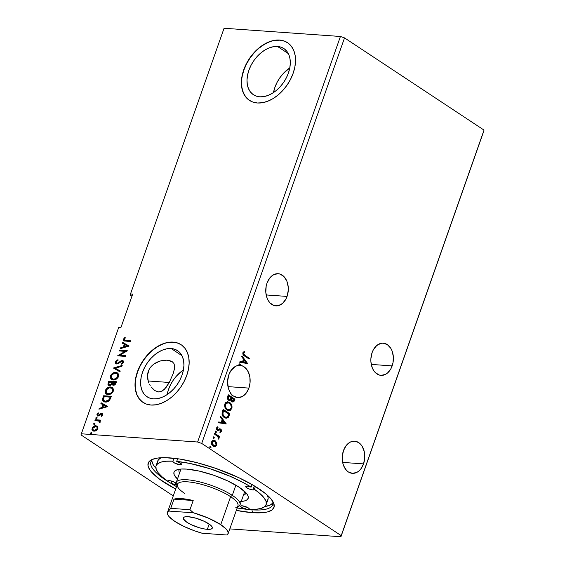<?xml version="1.0" encoding="UTF-8"?>
<svg xmlns="http://www.w3.org/2000/svg" width="565" height="565" viewBox="0 0 565 565"><rect width="100%" height="100%" fill="white"/><g stroke="black" fill="none" stroke-linecap="round" stroke-linejoin="round"><path stroke-width="0.85" d="M392.159 365.894A16.131 11.258 -86 0 1 380.994 375.358A16.131 11.258 -86 0 1 372.095 352.631L370.88 358.754L370.915 361.904L372.257 367.787L373.514 370.287L375.104 372.37L379.016 374.955L381.191 375.365L385.57 374.334L387.597 372.935L390.959 368.634L392.979 362.9L393.346 356.621L392.004 350.738L390.747 348.238L387.3 344.579L383.07 343.16L380.852 343.372L376.657 345.589L373.296 349.897L372.095 352.631A16.131 11.258 -86 0 1 383.268 343.174A16.131 11.258 -86 0 1 392.159 365.894L371.262 364.418L392.159 365.894M287.062 296.42A16.131 11.258 -86 0 1 275.889 305.884A16.131 11.258 -86 0 1 266.998 283.157L266.179 286.151L265.811 292.437L267.153 298.313L268.41 300.82L269.999 302.897L273.912 305.488L278.305 305.686L282.5 303.462L285.862 299.16L287.062 296.42L288.277 290.297L288.242 287.147L286.9 281.264L284.061 276.68L280.141 274.096L277.966 273.686L273.594 274.717L269.738 278.044L266.998 283.157A16.131 11.258 -86 0 1 278.164 273.7A16.131 11.258 -86 0 1 287.062 296.42L266.164 294.944L287.062 296.42M148.016 372.158L149.231 369.206L147.472 375.28L148.016 372.158M147.592 378.458L147.472 375.28L148.298 381.523L147.592 378.458M148.835 382.978L148.298 381.523L148.835 382.978M150.226 385.669L149.485 384.362L150.226 385.669M152.861 388.981L151.053 386.884L154.81 390.577L152.861 388.981M158.744 391.969L160.644 391.736L164.274 389.476L169.295 382.47L148.129 380.972L169.295 382.47L166.025 387.526L162.48 390.895L158.744 391.969L154.81 390.577L158.56 391.962M248.89 388.099A16.131 11.258 -86 0 1 237.717 397.555A16.131 11.258 -86 0 1 233.62 396.107L237.865 397.569L242.258 396.552L246.135 393.226L248.89 388.099L250.048 382.745L249.885 377.243L248.43 372.236L245.881 368.196L239.193 363.775L238.931 364.531L240.245 365.4L236.82 365.788L235.16 366.537L230.838 370.739L228.825 374.835L227.589 381.34L228.281 387.873L229.771 391.679A16.131 11.258 -86 0 1 228.825 374.835A16.131 11.258 -86 0 1 239.991 365.378A16.131 11.258 -86 0 1 240.245 365.4L239.807 365.364A16.131 11.258 -86 0 1 242.103 365.958L239.193 363.775L238.931 364.531L239.807 365.364A16.131 11.258 94 0 1 242.103 365.958L242.54 365.986A16.131 11.258 -86 0 1 245.401 367.879L245.881 368.196L244.963 367.85L245.881 368.196L245.401 368.281A16.131 11.258 94 0 0 244.963 367.85A16.131 11.258 -86 0 1 245.401 368.281L245.846 368.316A16.131 11.258 -86 0 1 248.89 388.099L227.992 386.622L248.89 388.099M232.914 395.895A16.131 11.258 -86 0 1 230.146 392.993L233.183 396.079M363.542 463.886A16.131 11.258 -86 0 1 352.369 473.343A16.131 11.258 -86 0 1 343.478 450.623L342.263 456.746L342.757 462.947L343.64 465.779L346.479 470.363L348.337 471.937L352.574 473.357L356.946 472.326L358.98 470.928L360.802 468.999L363.542 463.886L364.757 457.763L364.263 451.562L362.13 446.23L360.541 444.147L358.683 442.572L354.446 441.152L350.074 442.183L346.218 445.51L343.478 450.623A16.131 11.258 -86 0 1 354.651 441.166A16.131 11.258 -86 0 1 363.542 463.886L342.644 462.41L363.542 463.886M273.531 92.363L274.88 87.427L276.984 82.547L279.774 77.899L283.136 73.676L289.796 67.899A27.657 18.433 -56.5 0 0 273.488 92.568M277.514 46.471L288.334 53.626L277.514 46.471L281.201 47.234L284.4 48.929L286.999 51.493L288.892 54.833L290 58.824L290.297 63.301L289.76 68.104L288.411 73.04L286.3 77.928L283.51 82.568L280.155 86.791L276.356 90.435L272.259 93.352L268.022 95.436L263.813 96.608L259.787 96.82A27.657 18.433 123.5 0 1 253.403 94.715A27.657 18.433 123.5 0 1 250.796 65.773A27.657 18.433 123.5 0 1 277.514 46.471A27.657 18.433 123.5 0 1 283.898 48.576A27.657 18.433 123.5 0 1 286.504 77.518A27.657 18.433 123.5 0 1 259.787 96.82L256.1 96.064L252.901 94.369L250.302 91.798L248.409 88.458L247.293 84.468L247.004 79.99L247.541 75.187L248.89 70.251L251.001 65.363L253.784 60.723L257.146 56.5L260.945 52.856L265.041 49.939L269.279 47.856L273.488 46.683L277.514 46.471M167.155 394.419L168.511 389.483L170.616 384.595L173.406 379.955L176.76 375.732L183.427 369.955A27.657 18.433 -56.5 0 0 167.12 394.624M171.146 348.527L181.965 355.682L171.146 348.527L174.825 349.283L178.032 350.978L180.623 353.549L182.516 356.889L183.632 360.88L183.929 365.357L183.385 370.16L182.036 375.096L179.931 379.984L177.142 384.624L173.78 388.847L169.98 392.484L165.884 395.408L161.654 397.492L157.437 398.664L153.412 398.869A27.657 18.433 123.5 0 1 147.027 396.771A27.657 18.433 123.5 0 1 144.421 367.822A27.657 18.433 123.5 0 1 171.146 348.527A27.657 18.433 123.5 0 1 177.53 350.632A27.657 18.433 123.5 0 1 180.136 379.574A27.657 18.433 123.5 0 1 153.412 398.869L149.732 398.113L146.526 396.418L143.934 393.854L142.041 390.514L140.925 386.524L140.629 382.046L141.172 377.243L142.521 372.307L144.626 367.42L147.416 362.779L150.777 358.556L154.577 354.912L158.673 351.995L162.904 349.912L167.12 348.739L171.146 348.527M151.222 366.395L149.231 369.206L151.222 366.395L153.772 364.086L151.222 366.395M156.703 362.313L153.772 364.086L159.881 361.077L156.703 362.313M163.186 360.364L159.881 361.077L166.498 360.188L163.186 360.364M166.498 360.188L169.641 360.611L172.24 361.713L173.879 363.429L174.564 365.541L174.387 369.185L173.307 373.31L169.295 382.47L173.307 373.31L174.571 367.907L174.564 365.541L173.879 363.429L172.24 361.713L167.099 360.223M181.252 344.805A34.571 23.038 -56.5 0 0 173.356 342.235L173.165 342.108A34.571 23.038 123.5 0 1 181.146 344.735A34.571 23.038 123.5 0 1 184.409 380.916A34.571 23.038 123.5 0 1 151.01 405.041L156.039 404.773L161.3 403.311L166.597 400.705L171.718 397.061L176.471 392.506L180.666 387.23L184.148 381.424L186.789 375.322L188.477 369.15L189.148 363.147L188.781 357.546L187.389 352.56L185.023 348.386L181.775 345.173L177.77 343.054L173.165 342.108L168.137 342.376L162.875 343.838L157.579 346.444L152.458 350.088L147.705 354.643L143.51 359.919L140.028 365.725L137.387 371.827L135.699 377.999L135.028 384.002L135.395 389.603L136.787 394.589L139.152 398.763L142.401 401.976L146.399 404.095L151.01 405.041A34.571 23.038 123.5 0 1 143.023 402.414A34.571 23.038 123.5 0 1 139.767 366.233A34.571 23.038 123.5 0 1 173.165 342.108L173.356 342.235A34.571 23.038 -56.5 0 0 139.993 366.29A34.571 23.038 -56.5 0 0 143.129 402.478M287.62 42.749A34.571 23.038 -56.5 0 0 279.731 40.179L279.541 40.059A34.571 23.038 123.5 0 1 287.521 42.679A34.571 23.038 123.5 0 1 290.777 78.867A34.571 23.038 123.5 0 1 257.379 102.985L262.407 102.717L267.676 101.255L272.966 98.649L278.086 95.005L282.839 90.449L287.034 85.174L290.523 79.368L293.157 73.266L294.845 67.094L295.516 61.091L295.149 55.49L293.758 50.504L291.392 46.33L288.15 43.117L284.146 40.998L279.541 40.059L274.505 40.32L269.244 41.782L263.947 44.388L258.827 48.039L254.081 52.587L249.878 57.863L246.397 63.668L243.762 69.77L242.074 75.943L241.396 81.946L241.764 87.547L243.155 92.533L245.521 96.714L248.77 99.92L252.774 102.039L257.379 102.985A34.571 23.038 123.5 0 1 249.398 100.358A34.571 23.038 123.5 0 1 246.135 64.177A34.571 23.038 123.5 0 1 279.541 40.059L279.731 40.179A34.571 23.038 -56.5 0 0 246.361 64.233A34.571 23.038 -56.5 0 0 249.504 100.429M153.553 458.942A64.53 16.922 -160.6 0 0 171.068 483.393A64.53 16.922 19.4 0 1 150.919 461.88A64.53 16.922 19.4 0 1 153.553 458.942M243.727 508.931A64.53 16.922 -160.6 0 0 251.912 509.835L252.562 512.681A66.677 17.487 19.4 0 1 236.318 510.4L252.562 512.681L264.604 512.476L267.633 511.883L272.04 509.934L274.103 507.031L273.743 503.295L270.981 498.874L265.91 493.923L254.441 485.935L239.242 477.891L215.463 468.272L196.98 462.686L179.719 459.041L165.157 457.657L157.586 458.06L152.063 459.507L148.814 461.944L147.959 465.277L149.527 469.374L151.208 471.669L159.62 479.226L175.687 489.043A66.677 17.487 19.4 0 1 152.147 459.472A66.677 17.487 19.4 0 1 169.627 457.862A66.677 17.487 19.4 0 1 231.904 474.6A66.677 17.487 19.4 0 1 273.199 502.101A66.677 17.487 19.4 0 1 252.562 512.681L251.912 509.835A64.53 16.922 19.4 0 1 243.727 508.931M252.047 509.446L251.912 509.835L252.047 509.446M130.218 295.057L131.956 296.201L130.218 295.057L130.501 293.948L130.218 295.057M80.972 434.895L173.271 495.908L80.972 434.895L118.678 327.509L120.875 327.665L132.697 294.104L130.501 293.948L224.065 28.25L130.501 293.948L132.697 294.104L120.875 327.665L118.678 327.509L80.972 434.895M201.719 443.433L344.53 37.897L484.028 130.105L341.218 535.641L201.719 443.433L197.616 442.014L81.254 433.786L197.616 442.014L340.427 36.478L197.616 442.014L201.719 443.433L341.218 535.641L483.746 131.214L340.935 536.75L484.028 130.105L344.53 37.897L201.719 443.433M247.562 363.429L241.982 355.872L241.693 356.692L243.48 359.114L242.512 361.861L240.012 361.452L239.73 362.271L247.519 363.556L241.982 355.872L241.693 356.692L243.48 359.114L242.512 361.861L240.012 361.452L239.73 362.271L247.562 363.429M229.771 391.679L231.353 394.829L233.62 396.107L232.159 395.479L229.771 391.679M227.653 401.821L229.651 402.485L227.716 401.821L225.753 402.52L224.835 403.961L224.595 405.847L225.908 409.046L227.653 410.388L230.329 410.43L232.017 408.092L231.431 404.448L229.213 402.457C231.142 403.664 231.883 405.684 231.445 408.516L231.883 408.544C232.321 405.712 231.579 403.693 229.651 402.485L227.872 401.828L224.835 403.961C224.369 406.8 225.103 408.82 227.031 410.035L228.86 410.713L231.883 408.544L228.641 410.691M226.261 423.92L220.682 416.356L220.392 417.182L222.179 419.604L221.212 422.352L218.712 421.942L218.422 422.761L226.261 423.92L225.795 423.976L226.261 423.92L220.682 416.356L220.392 417.182L222.179 419.604L221.212 422.352L218.712 421.942L218.422 422.761L226.261 423.92M215.533 431.166L216.021 431.229L215.307 431.356L215.399 432.317L216.36 432.225L216.204 431.392L215.583 431.194L216.36 432.225L216.021 431.229L215.244 431.491L215.583 432.486L216.36 432.225L215.145 432.451M213.499 436.936L213.994 436.999L213.273 437.126L213.372 438.094L214.326 437.995L214.17 437.162L213.549 436.971L214.326 437.995L213.994 436.999L213.21 437.261L213.549 438.256L214.326 437.995L213.111 438.228M210.18 446.35L210.674 446.414L209.961 446.541L210.053 447.508L211.013 447.409L210.858 446.576L210.237 446.385L211.013 447.409L210.674 446.414L209.898 446.675L210.237 447.671L211.013 447.409L209.792 447.635M213.619 440.213L216.586 442.557L214.891 440.545L212.828 440.375L211.522 442.105L211.741 444.436L213.634 446.463L215.837 446.315L216.868 443.808L216.586 442.557L216.148 442.529L216.24 445.093L216.678 445.121L216.586 442.557L215.11 440.679L213.838 440.213L211.621 441.781C211.261 443.829 211.769 445.305 213.167 446.202L215.159 446.618L216.678 445.121L215.159 446.618L214.241 446.654M214.714 433.298L214.446 434.054L218.104 436.837L218.591 439.111L219.036 438.15L218.613 436.809L219.333 437.282L219.601 436.533L214.714 433.298L214.446 434.054L217.723 436.364L218.591 439.111L218.959 438.652L218.613 436.809L219.333 437.282L219.601 436.533L214.714 433.298M220.068 429.831L220.908 431.017L220.053 431.646L220.315 432.366L221.522 431.37L221.162 429.464L219.905 428.835L217.603 429.64L217.087 428.418L218.019 427.507L217.716 426.78L216.416 428.27L216.713 429.725L217.567 430.53L219.997 429.746L220.717 430.05L220.908 431.017L220.053 431.646L220.315 432.366L221.522 431.37L219.877 432.331M222.356 411.603L222.052 414.357L223.443 416.829L225.965 418.213L228.154 417.521L229.842 413.75L223.154 409.328L222.356 411.603C221.678 414.378 222.32 416.349 224.291 417.507L226.219 418.241L228.26 417.408L229.842 413.75L223.154 409.328L222.356 411.603M228.281 394.773L227.391 397.809L228.345 400.034L229.835 400.599L230.93 399.879L231.643 401.425L232.716 402.033L233.776 401.793L234.482 400.578L234.969 399.194L228.281 394.773L227.589 396.729C227.215 398.367 227.575 399.554 228.677 400.295L229.531 400.606L230.93 399.879L232.031 401.736L232.9 402.061L234.482 400.578L234.969 399.194L228.281 394.773M244.928 355.343L243.564 353.958L243.685 352.92L244.687 352.094L244.306 351.374L242.879 352.708L243.176 354.877L249.109 359.036L249.377 358.281L244.49 355.307L249.377 358.281L244.928 355.343L243.572 353.153L244.687 352.094L244.306 351.374L242.879 352.708C242.703 354.439 243.275 355.547 244.596 356.049L249.109 359.036L249.377 358.281L248.748 358.796L248.939 358.252L244.928 355.343M239.122 363.987L242.103 365.958L239.122 363.987M229.807 528.889L340.935 536.75L341.218 535.641L340.935 536.75L229.807 528.889M224.065 28.25L340.427 36.478L344.53 37.897L340.427 36.478L224.065 28.25M97.703 426.568L95.45 425.699L92.794 427.055L91.947 429.485L93.084 430.989L95.704 430.925L97.639 429.266L97.936 426.978L95.965 425.692C94.376 425.565 93.091 426.413 92.102 428.256L92.837 430.848L94.023 431.215L96.276 430.629L97.914 428.666L97.703 426.568M98.713 420.861L99.8 422.747L100.196 422.189L99.73 420.819L100.556 420.876L100.824 420.12L95.21 419.724L94.941 420.48L99.052 421.01L99.8 422.747L100.259 421.737L99.73 420.819L100.556 420.876L100.824 420.12L95.21 419.724L100.747 420.339L95.21 419.724L94.941 420.48L99.334 421.215M101.552 414.131L102.434 415.162L101.502 416.087L102.434 415.162L102.053 414.908L101.121 415.833L101.446 416.306L102.844 414.583L102.039 413.411L100.838 413.552L98.141 415.289L97.66 414.533L98.67 413.34L98.303 412.867L96.94 414.548L97.526 415.939L99.009 415.882L101.552 414.131L102.096 414.745L101.121 415.833L101.446 416.306L102.759 414.908L101.792 413.375L98.889 415.169L97.943 415.204L98.324 415.452L97.717 414.329L98.67 413.34L98.303 412.867L96.996 414.364L98.056 416.066L100.98 414.272L102.011 414.392M102.851 398.028L102.526 400.119L103.19 401.263L104.61 401.955L106.827 401.934L109.716 400.091L111.333 396.298L103.649 395.754L102.851 398.028L103.233 398.283L104.031 396.009L103.649 395.754L102.851 398.028L103.529 401.524L105.274 402.04C106.806 402.266 108.289 401.616 109.716 400.091L111.333 396.298L103.649 395.754L111.256 396.517L104.031 396.009L103.233 398.283L102.851 398.028M108.777 381.198L107.936 384.37L108.409 385.224L109.455 385.62L110.768 385.33L111.962 384.214L112.831 385.161L114.462 385.019L115.55 384.052L116.461 381.742L108.777 381.198L116.383 381.961L108.777 381.198L108.085 383.155L108.565 385.344L109.455 385.62L111.962 384.214L113.275 385.245C114.49 385.316 115.387 384.61 115.973 383.127L116.461 381.742L108.777 381.198M113.417 368.02L119.95 371.827L120.239 371.007L115.246 368.211L121.913 366.247L122.202 365.428L113.417 368.02L122.061 365.83L113.417 368.02L119.95 371.827L120.239 371.007L115.246 368.211L121.913 366.247L122.202 365.428L113.417 368.02M119.427 350.95L125.14 351.359L117.704 355.844L125.388 356.388L125.649 355.639L119.921 355.23L127.372 350.745L119.688 350.201L119.427 350.95L125.14 351.359L117.76 355.675L125.388 356.388L125.649 355.639L119.921 355.23L127.372 350.745L119.688 350.201L119.427 350.95M125.755 340.469L124.109 339.791L125.345 337.87L124.886 337.446L123.354 339.233L123.777 340.9L130.6 341.578L130.868 340.829L124.406 340.208L124.145 339.283L125.345 337.87L124.886 337.446L123.354 339.233L123.707 340.85L130.6 341.578L130.868 340.829L125.755 340.469M129.053 345.971L122.478 342.291L122.188 343.11L124.293 344.29L123.325 347.044L120.507 347.871L120.225 348.69L129.011 346.098L122.478 342.291L122.188 343.11L124.293 344.29L123.325 347.044L120.507 347.871L120.225 348.69L129.053 345.971M116.729 363.196L117.414 363.514L116.213 361.798L118.036 360.357L117.859 359.714L115.408 361.798L115.387 363.076L116.079 363.832L118.297 363.62L121.779 361.31L122.739 362.137L121.235 363.599L121.496 364.22L123.467 362.419L123.332 361.049L121.976 360.548L117.873 363.062L116.602 363.14L116.213 361.798L118.036 360.357L117.859 359.714L115.486 361.593L115.79 362.052L118.24 359.969L116.517 360.95L115.79 362.052L115.408 361.798L115.931 363.747L116.757 364.008L120.903 361.685L122.619 361.579M115.769 372.427L112.816 373.154L110.832 375.061L110.239 377.618L111.298 379.334L114.603 379.857L116.87 378.741L118.127 377.307L118.728 375.563L118.473 374.058L117.315 372.858L115.769 372.427C113.593 372.243 111.814 373.409 110.429 375.923L111.439 379.433L113.148 379.963C115.352 380.167 117.146 378.995 118.53 376.438L117.506 372.978L115.769 372.427M106.51 394.109L105.302 390.479L106.312 393.989L108.021 394.518C110.224 394.723 112.018 393.551 113.403 390.994L112.379 387.534L109.935 386.99L107.689 387.71L106.276 388.847L105.302 390.479L105.111 392.174L105.697 393.438L107.35 394.419L111.001 393.798L113 391.863L113.614 389.786L112.718 387.788L110.641 386.99L112.583 387.682M107.753 406.461L101.17 402.781L100.888 403.601L102.992 404.78L102.025 407.534L99.207 408.361L98.917 409.18L107.71 406.588L101.17 402.781L100.888 403.601L102.992 404.78L102.025 407.534L99.207 408.361L98.917 409.18L107.753 406.461M96.53 418.884L95.725 417.959L96.149 418.63L97.011 418.051L96.587 417.38L95.697 418.1L96.382 418.616L97.046 417.909L96.587 417.38L97.003 417.634M94.553 423.15L93.854 423.468L93.748 424.216L94.821 424.089L94.553 423.15L94.969 423.411L94.553 423.15L93.698 423.736L94.115 424.407L94.977 423.821L94.553 423.15L94.977 423.821M91.184 434.068L90.379 433.143L90.803 433.821L91.664 433.235L91.24 432.564L90.344 433.284L91.036 433.8L91.692 433.094L91.24 432.564L91.657 432.818M272.429 500.809A64.53 16.922 19.4 0 1 272.648 504.743A64.53 16.922 19.4 0 1 251.912 509.835A64.53 16.922 -160.6 0 0 272.436 500.809M284.336 41.125L279.731 40.179L274.696 40.447M269.434 41.909L264.137 44.515L259.017 48.159L254.271 52.715L250.069 57.99L246.587 63.796L243.953 69.898L242.265 76.07M241.587 82.073L241.954 87.674L243.353 92.66L245.711 96.834L248.96 100.047M177.968 343.181L173.356 342.235L168.328 342.503M163.066 343.965L157.769 346.571L152.649 350.215L147.896 354.771L143.701 360.046L140.219 365.852L137.578 371.954L135.89 378.126M135.219 384.129L135.586 389.73L136.977 394.716L139.343 398.89L142.592 402.103M123.912 340.963L123.354 339.233L123.735 339.487L125.268 337.701L123.735 339.487L124.159 341.154M124.618 340.307L126.136 340.716L124.738 340.42M120.748 348.534L120.507 347.871L123.707 347.291L123.325 347.044L123.707 347.291L124.674 344.544L124.293 344.29L124.674 344.544L123.707 347.291L120.748 348.534M122.584 343.329L122.859 342.545L122.478 342.291L129.046 346.006L122.859 342.545L122.584 343.329M124.611 347.03L127.563 346.154L124.611 347.03L127.563 346.154L124.229 346.776L124.971 344.671L127.182 345.9L124.971 344.671L124.229 346.776L124.611 347.03M119.886 350.985L119.688 350.201L127.224 350.957L120.077 350.448L119.886 350.985M120.303 355.484L125.571 355.858L120.303 355.484M118.219 355.879L125.522 351.607L125.14 351.359L125.522 351.607L118.219 355.879M117.033 363.26L118.255 363.316L116.899 363.344M119.54 361.904L117.873 363.062L118.255 363.316L119.921 362.158L119.54 361.904L119.921 362.158L121.362 361.099L120.981 360.844L119.54 361.904M122.054 361.296L123.064 362.61L121.821 363.747L123.064 362.61L122.683 362.356L121.235 363.599L121.496 364.22L123.467 362.419L123.05 360.781L122.287 360.541L120.981 360.844L121.362 361.099L122.669 360.795L122.287 360.541L123.227 360.922L121.701 360.95L118.473 363.203L116.983 363.394M122.76 361.628L123.064 362.61L122.436 361.551M116.143 363.867L115.79 362.052L115.945 363.641M115.627 368.465L120.225 371.036L115.627 368.465M111.637 379.553L110.811 376.177C112.195 373.656 113.975 372.49 116.15 372.681L113.198 373.409L111.213 375.315L110.62 377.865L111.679 379.588M117.93 373.26L117.442 372.992M114.37 379.461L112.301 378.96M117.386 373.938L118.24 375.315L117.965 377.017L116.877 378.395L114.956 379.376M112.202 378.882L113.798 379.461L111.997 378.762L111.227 375.951C112.343 373.945 113.77 373.027 115.5 373.183L116.92 373.627L117.732 376.417C116.602 378.437 115.161 379.369 113.417 379.207L113.798 379.461C115.543 379.624 116.983 378.691 118.113 376.664L117.103 373.762M108.77 385.457L108.085 383.155L108.466 383.409L109.158 381.453L108.332 383.91L108.544 385.189M112.407 382.837L111.051 384.878L109.575 384.949L111.891 384.031L112.534 382.463L112.018 382.59L112.407 382.837M113.177 384.419L113.904 384.744L113.523 384.49L113.904 384.744L115.514 383.473L115.133 383.218L113.523 384.49L112.944 382.265L115.79 382.689L115.408 382.434L115.133 383.218L115.514 383.473L115.79 382.689L114.85 384.475L113.283 384.518M113.523 384.49L112.59 383.684L112.944 382.265L115.408 382.434L114.688 384.023L112.972 384.313L113.353 384.567M112.153 382.208L111.51 383.776L111.891 384.031L111.51 383.776L109.716 384.864L110.104 385.118L108.833 384.278L109.299 382.004L112.534 382.463L112.153 382.208L111.128 384.271L109.716 384.864C108.798 384.73 108.558 384.059 108.996 382.865L109.299 382.004L112.153 382.208M110.641 386.99C108.466 386.799 106.686 387.964 105.302 390.479L105.683 390.733C107.068 388.219 108.847 387.053 111.022 387.244L110.641 386.99M112.802 387.816L109.575 387.357L106.658 389.101L105.478 391.609L105.719 393.12L106.552 394.144M112.258 388.494L113.148 390.189L112.188 392.534L109.836 393.932L107.173 393.515M107.075 393.438L108.671 394.017L106.87 393.318L106.1 390.514C107.216 388.508 108.642 387.583 110.38 387.738L111.792 388.183L112.605 390.973C111.475 392.993 110.034 393.925 108.289 393.77L108.671 394.017C110.415 394.179 111.856 393.247 112.986 391.227L111.976 388.317M103.713 401.63L103.233 398.283L102.908 400.366L103.826 401.715M104.356 400.995L105.923 401.546L105.542 401.291L105.923 401.546L109.511 399.893L109.13 399.639L109.511 399.893L110.486 397.739L110.104 397.492L110.486 397.739L110.662 397.244L110.281 396.997L109.13 399.639L105.542 401.291L104.151 400.875L103.374 399.399L104.172 396.566L110.662 397.244L109.674 399.639L108.233 401.051L106.142 401.553L104.292 400.945M99.447 409.025L99.207 408.361L102.406 407.782L102.025 407.534L102.406 407.782L103.374 405.034L102.992 404.78L103.374 405.034L102.406 407.782L99.447 409.025M101.276 403.82L101.559 403.036L101.17 402.781L107.738 406.496L101.559 403.036L101.276 403.82M103.31 407.52L106.262 406.645L103.31 407.52L106.262 406.645L102.929 407.266L103.67 405.161L105.881 406.39L103.67 405.161L102.929 407.266L103.31 407.52M102.18 414.442L102.434 415.162L101.933 414.378M97.59 415.967L96.996 414.364L97.378 414.618L98.684 413.121L97.378 414.618L97.681 416.052M102.661 413.735L101.22 413.806L98.677 415.565L101.22 413.806L100.838 413.552L102.597 413.714M102.802 413.82L101.792 413.375M97.011 418.051L96.587 417.38L95.725 417.959L96.149 418.63M95.725 417.959L96.968 417.634L96.587 417.38M97.081 417.648L96.269 417.945L96.163 418.7M99.44 421.264L99.934 422.274L99.101 421.116M95.4 420.508L95.591 419.979L95.4 420.508M94.496 424.661L94.115 424.407M93.698 423.736L94.941 423.404L94.235 423.722L94.129 424.47M93.027 430.961L92.483 428.503C93.472 426.667 94.765 425.812 96.347 425.946L97.364 426.208M97.54 426.314L95.57 425.982L93.769 426.766M93.776 426.766L92.611 428.185L92.363 429.916M92.328 429.739L92.999 430.933M93.529 430.269L94.666 430.714L93.324 430.156L92.794 428.298L95.697 426.448L96.657 426.745L97.611 428.863L97.229 428.616L94.284 430.466L94.666 430.714L97.611 428.863L97.208 427.126L97.717 428.39L97.06 429.746L95.45 430.657L93.663 430.375M96.657 426.745L97.335 428.136L96.679 429.492L95.068 430.403L93.282 430.127L92.681 428.771L93.331 427.415L94.913 426.504L96.834 426.886M91.664 433.235L91.24 432.564L90.379 433.143L90.803 433.821M90.379 433.143L91.622 432.818L91.24 432.564M91.735 432.832L90.916 433.129L90.817 433.885M113.417 379.207L111.241 377.886L111.552 375.266L114.349 373.267L117.004 373.684L117.894 375.372L117.4 377.102L115.79 378.642L113.417 379.207M108.289 393.77L106.114 392.442L106.425 389.822L109.229 387.83L111.877 388.24L112.732 389.617L112.273 391.665L110.662 393.198L108.289 393.77M110.281 396.997L109.13 399.639L107.371 401.023L105.083 401.235L103.515 400.147L104.172 396.566L110.281 396.997M210.237 447.671L211.013 447.409M210.674 446.414L209.898 446.675M210.215 447.727L210.618 447.07L210.138 446.329M214.46 446.682L215.159 446.618M214.206 446.654L215.971 445.665L216.43 443.779L215.865 441.936L214.672 440.651L215.11 440.679L213.838 440.213M215.865 441.936L215.519 441.42M214.043 445.792L212.384 444.874L211.656 443.165L211.995 441.703L213.358 441.032L211.783 442.141L212.984 445.418L214.227 445.792M216.077 444.726L214.446 445.82L212.984 445.418L213.429 445.446L212.221 442.176L211.783 442.141L213.81 441.06L214.841 441.427L216.077 444.726L215.562 445.488L213.761 445.637L212.341 444.154L212.32 441.943L213.796 441.06L215.71 442.324L216.077 444.726M213.549 438.256L214.326 437.995M213.994 436.999L213.21 437.261M213.535 438.313L213.93 437.663L213.45 436.915M214.636 433.51L219.601 436.533L218.973 437.042L219.163 436.498L214.636 433.51M218.358 438.892L218.175 436.78L218.613 436.809L218.175 436.78L218.521 438.624L218.959 438.652L218.154 439.083M215.583 432.486L216.36 432.225M216.021 431.229L215.244 431.491M215.569 432.543L215.964 431.886L215.484 431.144M219.997 429.746L218.789 430.135L220.505 429.859M219.467 428.8L220.746 429.089L219.905 428.835L218.132 429.774L217.031 429.506L216.706 428.171L217.165 429.612L217.603 429.64L216.769 428.016L218.019 427.507L217.341 426.9L218.019 427.507L217.716 426.78L216.515 427.889L217.363 430.41L218.21 430.664L219.947 429.76M218.132 429.774L217.603 429.64M217.165 429.612L217.695 429.739L217.165 429.612M221.522 431.37L220.746 429.089L220.308 429.061L221.085 431.342L221.522 431.37M220.223 432.211L220.986 431.554L221.141 430.29L219.686 428.807M218.697 421.977L221.212 422.352L218.697 421.977M220.541 416.737L225.823 423.884L220.541 416.737M222.313 420.346L221.572 422.45L224.63 422.91L221.572 422.45L224.63 422.91L222.01 422.486L222.751 420.374L222.313 420.346L221.572 422.45L222.01 422.486L222.751 420.374L224.63 422.91L222.313 420.346M225.838 418.213L227.907 417.267L229.404 413.721L223.076 409.54L229.842 413.75L229.404 413.721L228.882 415.204L229.319 415.233L228.882 415.204L227.822 417.373L228.26 417.408L226 418.22M225.732 417.316L223.775 416.476L222.525 414.788L222.335 413.163L223.133 410.508L228.889 414.053L227.766 416.589L226.106 417.344L224.121 416.73L225.88 417.316M224.559 416.758L222.313 413.446L224.559 416.758L222.885 414.569L223.288 411.348L222.85 411.313L222.313 413.446L222.751 413.474L223.578 410.536L223.133 410.508L222.85 411.313L223.578 410.536L228.889 414.053L227.413 416.949L226.17 417.344L224.559 416.758M229.221 410.628L231.269 408.947L231.594 406.087L230.068 403.163L227.278 401.793M230.986 404.413L230.329 403.452M227.723 402.697L225.089 404.356C224.708 406.652 225.301 408.283 226.855 409.251L227.299 409.286C225.739 408.311 225.145 406.68 225.527 404.385L227.942 402.704L229.39 403.241C230.937 404.208 231.537 405.84 231.191 408.128L228.776 409.83L225.951 408.453L225.117 406.984L224.912 405.105L225.605 403.438L226.869 402.718M228.415 409.802L227.102 409.399M226.855 409.251L228.55 409.802M232.639 402.026L233.628 401.425L234.531 399.165L228.204 394.984L234.969 399.194L234.531 399.165L234.044 400.55L234.482 400.578L232.681 402.026M229.136 400.578L230.492 399.851L229.326 400.578M229.129 399.716L227.752 398.382L228.26 395.952L227.956 396.807L228.5 399.512L229.284 399.709M232.25 401.129L231.113 399.914L231.431 398.043L231.841 400.945L232.582 401.129M234.016 399.497L233.74 400.274L231.841 400.945L232.286 400.981L231.735 398.459L231.297 398.431L231.876 398.078L231.431 398.043L234.016 399.497L233.296 401.023L232.286 400.981L231.502 399.568L231.876 398.078L234.016 399.497M232.37 401.15L232.808 401.178L232.286 400.981M231.184 397.626L230.555 399.151L228.5 399.512L228.938 399.54L228.394 396.842L227.956 396.807L228.698 395.98L228.26 395.952L231.184 397.626L230.202 399.533L228.938 399.54L228.147 398.014L228.698 395.98L231.184 397.626M239.998 361.487L242.512 361.861L239.998 361.487M241.848 356.254L247.124 363.394L241.848 356.254M243.614 359.856L242.872 361.96L245.93 362.419L242.872 361.96L245.93 362.419L243.31 361.995L244.052 359.884L243.614 359.856L242.872 361.96L243.31 361.995L244.052 359.884L245.93 362.419L243.614 359.856M243.96 351.522L244.687 352.094L243.134 353.125L243.572 353.153L243.134 353.125L244.49 355.307L243.063 353.528L244.242 352.066L243.96 351.522M227.299 409.286L225.689 407.351L225.35 405.133L226.268 403.248L228.38 402.774L230.675 404.568L231.353 407.379L230.866 408.777L229.778 409.674L227.299 409.286M207.355 529.341A15.361 4.033 19.4 0 1 191.161 524.652A15.361 4.033 19.4 0 1 183.307 517.921A15.361 4.033 19.4 0 1 188.244 516.707L184.769 516.89L183.752 517.342L183.364 518.868L186.817 522.251L191.309 524.723L199.643 527.844L205.024 529.066L210.823 529.158L212.313 528.042L212.235 527.18L210.427 525.019L204.283 521.326L195.949 518.204L188.244 516.707A15.361 4.033 19.4 0 1 204.431 521.396A15.361 4.033 19.4 0 1 212.292 528.127A15.361 4.033 19.4 0 1 207.355 529.341L209.198 524.087L207.355 529.341M202.15 533.247A32.141 8.433 19.4 0 1 174.832 521.403A32.141 8.433 19.4 0 1 167.48 512.349A32.141 8.433 19.4 0 1 168.554 511.043L170.736 508.359L173.971 499.156A32.141 8.433 19.4 0 1 193.195 500.519L189.953 509.722L193.449 512.801A32.141 8.433 19.4 0 1 220.76 524.652A32.141 8.433 19.4 0 1 228.112 533.699A32.141 8.433 19.4 0 1 227.045 535.006L202.15 533.247L194.572 530.825L183.731 526.34L174.832 521.403L169.119 516.685L168.066 515.28L167.367 512.843L168.554 511.043L193.449 512.801L208.4 518.126L220.76 524.652L230.612 496.684L220.76 524.652L226.48 529.37L228.112 532.061L227.872 534.193L227.045 535.006L202.15 533.247M228.112 533.699L237.964 505.732A32.141 8.433 -160.6 0 0 230.612 496.684A32.141 8.433 19.4 0 1 235.803 507.596M232.293 495.364L230.612 496.684L232.293 495.364A33.801 8.863 19.4 0 1 240.019 504.884A33.801 8.863 19.4 0 1 237.547 506.925L237.752 506.847A33.801 8.863 -160.6 0 0 232.293 495.364L235.873 485.194L232.293 495.364A33.801 8.863 -160.6 0 0 193.894 480.645A33.801 8.863 -160.6 0 0 176.796 485.384L176.909 485.575A33.801 8.863 19.4 0 1 176.259 482.432A33.801 8.863 19.4 0 1 198.308 481.557A33.801 8.863 19.4 0 1 232.293 495.364M184.684 493.436A32.141 8.433 19.4 0 1 177.848 487.185A32.141 8.433 19.4 0 1 194.106 482.68A32.141 8.433 19.4 0 1 230.612 496.684A32.141 8.433 -160.6 0 0 198.301 483.548A32.141 8.433 -160.6 0 0 177.332 484.382L167.48 512.349M193.195 500.519L181.746 498.627L173.971 499.156L193.195 500.519L189.953 509.722L170.736 508.359L173.971 499.156L193.195 500.519M193.449 512.801L168.554 511.043L170.736 508.359L189.953 509.722L193.449 512.801M176.125 483.301A4.612 1.208 19.4 0 0 169.26 480.617L168.059 480.723L167.784 481.239A58.379 15.312 19.4 0 1 156.025 465.878A58.379 15.312 19.4 0 1 172.939 461.16L173.13 462.015L174.896 463.194L180.044 464.741A4.612 1.208 19.4 0 0 181.52 464.381A4.612 1.208 19.4 0 0 176.704 461.428A58.379 15.312 19.4 0 1 251.128 487.129L243.423 482.665L229.891 476.175L209.806 468.689L189.889 463.441L176.704 461.428L177.657 458.731L176.704 461.428L181.174 463.639L181.436 464.515L180.044 464.741L180.595 463.166L180.044 464.741A4.612 1.208 19.4 0 1 175.185 463.335A4.612 1.208 19.4 0 1 172.826 461.315A4.612 1.208 19.4 0 1 172.939 461.16L173.964 458.257L172.939 461.16L166.223 461.231L161.046 462.121L157.571 463.801L155.926 466.21L156.166 469.275L158.278 472.884L162.197 476.916L167.784 481.239A4.612 1.208 19.4 0 1 167.777 480.985A4.612 1.208 19.4 0 1 169.26 480.617L173.271 481.655L176.266 483.449M252.929 489.919A4.612 1.208 19.4 0 1 248.07 488.513A4.612 1.208 19.4 0 1 245.719 486.493A4.612 1.208 19.4 0 1 247.195 486.126L251.128 487.129L252.047 484.53L251.128 487.129A4.612 1.208 19.4 0 0 247.195 486.126L245.711 486.522L246.771 487.793L249.758 489.198L252.929 489.919L254.349 485.879L252.929 489.919L254.13 489.813L254.405 489.297A58.379 15.312 19.4 0 1 266.164 504.658A58.379 15.312 19.4 0 1 249.25 509.376L255.959 509.305L261.143 508.415L264.618 506.734L266.263 504.326L266.023 501.261L263.912 497.652L259.992 493.619L254.405 489.297A4.612 1.208 19.4 0 1 254.412 489.558A4.612 1.208 19.4 0 1 252.929 489.919M236.926 507.963L245.478 509.107L246.269 506.876L245.478 509.107A4.612 1.208 19.4 0 1 240.669 506.155A4.612 1.208 19.4 0 1 242.145 505.795L247.293 507.342L249.052 508.521L249.25 509.376A4.612 1.208 19.4 0 0 249.363 509.22A4.612 1.208 19.4 0 0 247.004 507.201A4.612 1.208 19.4 0 0 242.145 505.795L240.754 506.021L241.015 506.897L245.478 509.107A58.379 15.312 19.4 0 1 237.166 507.999M171.061 483.407L171.852 481.154L171.061 483.407L176.534 486.649A58.379 15.312 19.4 0 1 171.061 483.407A4.612 1.208 19.4 0 0 174.988 484.41L171.061 483.407M175.546 482.835L174.988 484.41L175.546 482.835M179.395 469.24A35.334 9.266 -160.6 0 0 179.592 472.954A35.334 9.266 19.4 0 1 179.041 469.896A35.334 9.266 19.4 0 1 179.395 469.24M241.22 501.473A39.331 10.318 19.4 0 0 247.724 495.194A39.331 10.318 19.4 0 0 223.366 478.979A39.331 10.318 19.4 0 0 186.634 469.098L181.619 469.021L177.742 469.572L175.143 470.723L173.928 472.432L174.14 474.635L177.459 479.014A39.331 10.318 19.4 0 1 176.322 470.052A39.331 10.318 19.4 0 1 186.634 469.098L199.247 471.09L213.669 475.243L227.695 480.914L239.193 487.256L246.418 493.294L248.049 495.901L248.261 498.104L247.046 499.813L244.447 500.964L240.563 501.515M272.909 503.104A64.53 16.922 19.4 0 1 264.858 506.537M255.387 486.507L254.405 489.297L255.387 486.507M266.164 504.658L267.937 499.63A58.379 15.312 -160.6 0 0 267.337 495.159L268.156 497.836L268.036 499.291L266.39 501.706M151.773 460.885L153.292 464.854L155.869 468.152A64.53 16.922 19.4 0 1 151.745 460.44M264.653 506.565L269.992 505.166L273.135 502.808M157.579 462.636L158.285 459.882L161.067 457.735A58.379 15.312 -160.6 0 0 157.797 460.842L156.025 465.878M176.337 484.219L174.988 484.41A4.612 1.208 19.4 0 0 176.287 484.247M245.846 492.638A35.334 9.266 19.4 0 1 245.704 493.372A35.334 9.266 19.4 0 1 243.36 495.406A35.334 9.266 -160.6 0 0 245.846 492.638M123.707 340.85L124.088 341.105M124.406 340.208L124.787 340.462M123.05 360.781L123.431 361.035M111.439 379.433L111.821 379.687M111.997 378.762L112.379 379.016M116.92 373.627L117.301 373.875M108.565 385.344L108.953 385.591M106.312 393.989L106.693 394.243M106.87 393.318L107.251 393.572M111.792 388.183L112.174 388.438M104.151 400.875L104.532 401.129M92.837 430.848L93.218 431.095M93.324 430.156L93.705 430.41M210.413 446.315L209.968 446.279M214.446 445.82L214.008 445.792M213.725 436.9L213.288 436.872M215.759 431.13L215.322 431.095M220.166 429.739L219.729 429.711M217.984 429.781L217.539 429.746M226.219 418.241L225.781 418.213M226.106 417.344L225.668 417.309M227.872 401.828L227.434 401.8M228.776 409.83L228.331 409.795M227.942 402.704L227.504 402.675M240.019 504.884L244.73 491.522M176.259 482.432L180.962 469.063"/></g></svg>
